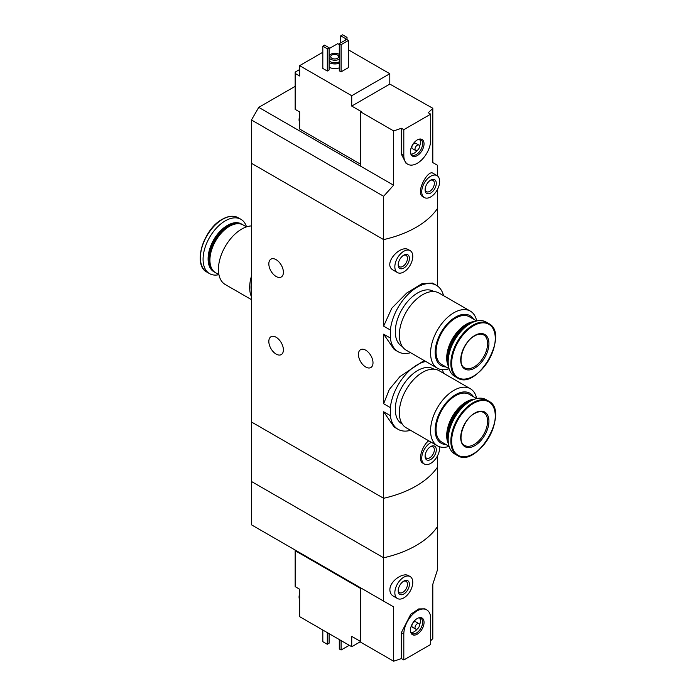 <?xml version="1.0" encoding="UTF-8"?>
<svg xmlns="http://www.w3.org/2000/svg" width="696" height="696" viewBox="0 0 696 696"><rect width="100%" height="100%" fill="white"/><g stroke="black" fill="none" stroke-linecap="round" stroke-linejoin="round"><path stroke-width="1.04" d="M410.57 430.311A38.332 22.133 -60 0 1 398.077 429.319A38.332 22.133 -60 0 1 390.369 415.651L390.369 407.621L383.635 403.741L383.635 334.167L394.171 349.453L398.077 351.715A38.332 22.133 -60 0 1 390.369 338.047L383.635 334.167M390.369 407.621A38.332 22.133 -60 0 1 425.778 361.485M442.299 369.689A38.332 22.133 -60 0 1 443.517 373.239M424.116 360.519L400.017 376.51L389.29 389.49L383.635 403.741M390.369 415.651L383.635 411.771L394.171 427.057L398.077 429.319M390.369 338.047L390.369 330.017L383.635 326.128L383.635 239.607L251.465 163.299L251.465 481.484L383.635 557.792A95.047 54.871 0 0 0 437.401 526.75L437.401 570.076L432.808 584.24L432.808 638.563A95.047 54.871 180 0 1 430.694 640.738M390.369 330.017A38.332 22.133 -60 0 1 408.509 293.93A38.332 22.133 -60 0 1 436.418 285.316A38.332 22.133 -60 0 1 443.517 295.635M436.418 285.316L432.503 283.055L422.037 283.655L406.742 293.016L391.796 308.206L383.635 326.128M410.57 352.707A38.332 22.133 -60 0 1 398.077 351.715M276.112 259.66A10.301 5.942 60 0 1 282.837 268.734A10.301 5.942 60 0 1 281.262 276.991A10.301 5.942 60 0 1 270.962 271.04A10.301 5.942 60 0 1 270.962 259.156A10.301 5.942 60 0 1 276.112 259.66M276.112 337.264A10.301 5.942 60 0 1 282.837 346.338A10.301 5.942 60 0 1 281.262 354.595A10.301 5.942 60 0 1 270.962 348.644A10.301 5.942 60 0 1 270.962 336.76A10.301 5.942 60 0 1 276.112 337.264M383.635 411.771L383.635 498.293L251.465 421.985L383.635 498.293L383.635 557.792A95.047 54.871 180 0 0 437.401 526.75L437.401 467.251A95.047 54.871 180 0 1 383.635 498.293A95.047 54.871 0 0 0 437.401 467.251L437.401 456.01M428.753 440.803C422.481 444.97 417.269 460.63 422.855 463.136L424.351 464.006A12.676 7.317 -60 0 1 422.55 453.409A12.676 7.317 -60 0 1 431.372 442.317M437.401 285.943L437.401 208.565A95.047 54.871 180 0 1 383.635 239.607L383.635 196.281L251.465 119.973L251.465 163.299L383.635 239.607A95.047 54.871 0 0 0 437.401 208.565L437.401 189.564M410.144 250.63L408.648 249.76C400.322 244.096 382.034 264.393 393.37 270.213L397.468 272.58A12.676 7.317 -60 0 1 397.468 257.946A12.676 7.317 -60 0 1 410.144 250.63A12.676 7.317 -60 0 1 412.772 256.424A12.676 7.317 -60 0 1 407.238 269.178A12.676 7.317 -60 0 1 397.468 272.58M365.722 350.201A10.301 5.942 60 0 1 372.447 359.275A10.301 5.942 60 0 1 370.872 367.523A10.301 5.942 60 0 1 360.572 361.581A10.301 5.942 60 0 1 360.572 349.688A10.301 5.942 60 0 1 365.722 350.201M409.405 258.364A7.917 4.576 -60 0 1 403.81 268.064A7.917 4.576 -60 0 1 398.208 264.837A7.917 4.576 -60 0 1 403.81 255.136A7.917 4.576 -60 0 1 409.405 258.364M403.297 255.458A6.551 3.784 -60 0 1 406.107 255.371A6.551 3.784 -60 0 1 407.465 258.364A6.551 3.784 -60 0 1 404.611 264.959A6.551 3.784 -60 0 1 399.565 266.716A6.551 3.784 -60 0 1 398.234 264.236M439.602 446.771A12.676 7.317 -60 0 1 439.655 447.859A12.676 7.317 -60 0 1 434.121 460.613A12.676 7.317 -60 0 1 424.351 464.006M436.288 449.799A7.917 4.576 -60 0 1 430.694 459.499A7.917 4.576 -60 0 1 425.091 456.263A7.917 4.576 -60 0 1 430.694 446.562A7.917 4.576 -60 0 1 436.288 449.799M430.18 446.884A6.551 3.784 -60 0 1 432.999 446.797A6.551 3.784 -60 0 1 434.348 449.799A6.551 3.784 -60 0 1 431.494 456.385A6.551 3.784 -60 0 1 426.448 458.142A6.551 3.784 -60 0 1 425.117 455.663M251.465 296.783A32.947 19.027 -60 0 1 251.465 276.086M251.465 299.645L225.252 284.516A32.947 19.027 -60 0 1 220.197 258.112A32.947 19.027 -60 0 1 241.721 229.071A32.947 19.027 -60 0 1 251.465 225.913M218.918 274.633L215.621 272.736A27.562 15.912 -60 0 1 209.914 260.113A27.562 15.912 -60 0 1 229.402 226.357A27.562 15.912 -60 0 1 243.182 224.991L246.48 226.896M209.914 259.852A26.927 15.547 -60 0 1 209.914 259.599A26.927 15.547 -60 0 1 228.958 226.618L229.402 226.357L228.958 226.618A26.927 15.547 -60 0 1 229.175 226.487M215.177 272.467A27.562 15.912 -60 0 1 214.725 272.214A27.562 15.912 -60 0 1 210.496 250.125A27.562 15.912 -60 0 1 228.505 225.843A27.562 15.912 -60 0 1 242.286 224.477A27.562 15.912 -60 0 1 242.73 224.747M214.725 272.214L213.811 271.684A27.562 15.912 -60 0 1 208.104 259.069A27.562 15.912 -60 0 1 227.592 225.313A27.562 15.912 -60 0 1 241.373 223.947L242.286 224.477M208.104 258.886A27.118 15.651 -60 0 1 208.104 258.703A27.118 15.651 -60 0 1 227.27 225.495L227.27 225.495A27.118 15.651 -60 0 1 227.435 225.408M218.927 274.668A31.363 18.105 -60 0 1 209.574 273.632A31.363 18.105 -60 0 1 204.763 248.498A31.363 18.105 -60 0 1 225.26 220.858A31.363 18.105 -60 0 1 240.938 219.31A31.363 18.105 -60 0 1 246.515 226.887M251.465 292.103A31.685 18.296 -60 0 1 251.465 281.802M299.637 69.53L295.156 72.114L295.156 73.411L299.637 75.994L299.637 65.65L351.724 95.717L389.803 73.733L348.47 49.868M360.685 164.273L299.637 129.03L299.637 111.952L295.156 109.368L295.156 73.411M339.291 44.561L337.717 43.657L329.095 48.642M389.803 73.733L389.803 84.077L432.808 108.263L432.808 162.586L437.401 165.239L437.401 175.853M360.685 111.891L393.605 130.891L393.605 185.223L360.685 166.214L360.685 111.891L361.241 111.56L351.724 106.07L351.724 95.717M437.027 175.609L432.929 173.243C428.04 169.224 414.955 192.888 422.855 196.698L424.351 197.56A12.676 7.317 -60 0 1 424.351 182.926A12.676 7.317 -60 0 1 437.027 175.609A12.676 7.317 -60 0 1 439.655 181.412A12.676 7.317 -60 0 1 434.121 194.167A12.676 7.317 -60 0 1 424.351 197.56M393.605 130.891A95.047 54.871 0 0 0 401.331 128.238L403.81 129.674L403.81 155.539A19.01 10.979 120 0 0 407.743 164.239A19.01 10.979 120 0 0 422.394 159.149A19.01 10.979 120 0 0 430.694 140.018L430.694 114.153L403.81 129.674M393.605 185.223L383.635 196.281M430.694 114.153L428.214 112.717A95.047 54.871 0 0 0 432.808 108.263M407.743 164.239L405.951 163.203L401.331 154.112L401.331 128.238M339.291 67.843A7.917 4.576 180 0 1 329.095 67.129M329.095 69.983L327.303 71.018L322.822 68.425L322.822 46.18L324.614 45.144L329.095 47.737L329.095 69.983M348.47 67.59L341.084 71.853L339.291 70.818L339.291 43.657L346.678 39.394L348.47 40.429L348.47 67.59M322.822 52.261L299.637 65.65M360.685 166.214L258.747 107.358L251.465 119.973M258.747 107.358L295.156 86.347M329.095 55.915A6.02 3.471 180 0 1 333.34 53.435A6.02 3.471 180 0 1 339.178 54.332A6.02 3.471 180 0 1 339.291 54.401M339.291 59.177A6.02 3.471 180 0 1 333.419 60.152A6.02 3.471 180 0 1 329.095 57.664M337.499 55.045A3.958 2.288 180 0 1 338.656 56.663A3.958 2.288 180 0 1 334.698 58.943A3.958 2.288 180 0 1 330.731 56.663A3.958 2.288 180 0 1 333.175 54.549A3.958 2.288 180 0 1 337.499 55.045M339.291 61.77A6.02 3.471 180 0 1 333.419 62.744A6.02 3.471 180 0 1 329.095 60.256M339.291 63.188A7.917 4.576 180 0 1 329.095 62.475M329.095 47.737L327.303 48.772L327.303 71.018M327.303 48.772L322.822 46.18M347.017 37.384L345.225 38.419L340.744 35.835L342.536 34.8L347.017 37.384L347.017 39.585M345.225 38.419L345.225 40.229M340.744 35.835L340.744 42.821M436.288 183.352A7.917 4.576 -60 0 1 430.694 193.053A7.917 4.576 -60 0 1 425.091 189.817A7.917 4.576 -60 0 1 430.694 180.116A7.917 4.576 -60 0 1 436.288 183.352M430.18 180.438A6.551 3.784 -60 0 1 432.999 180.351A6.551 3.784 -60 0 1 434.348 183.352A6.551 3.784 -60 0 1 431.494 189.938A6.551 3.784 -60 0 1 426.448 191.696A6.551 3.784 -60 0 1 425.117 189.216M348.47 40.429L341.084 44.692L341.084 71.853M341.084 44.692L339.291 43.657M351.724 106.07L389.803 84.077M424.038 143.863A9.605 5.542 -60 0 1 418.479 154.782A9.605 5.542 -60 0 1 410.91 154.242A9.605 5.542 -60 0 1 412.45 145.012A9.605 5.542 -60 0 1 419.671 139.061A9.605 5.542 -60 0 1 424.038 143.863M415.669 150.527L412.528 148.709A3.167 1.827 -60 0 1 412.528 145.055A3.167 1.827 -60 0 1 415.695 143.228L418.835 145.038A3.167 1.827 -60 0 1 419.488 146.491A3.167 1.827 -60 0 1 418.105 149.675A3.167 1.827 -60 0 1 415.669 150.527A3.167 1.827 -60 0 1 415.669 146.865A3.167 1.827 -60 0 1 418.835 145.038M419.523 139.183A8.874 5.124 -60 0 1 420.384 142.349A8.874 5.124 -60 0 1 419.488 146.604M417.348 150.31A8.874 5.124 -60 0 1 410.945 154.051M419.114 139.165A8.874 5.124 -60 0 1 420.784 139.583A8.874 5.124 -60 0 1 422.629 143.637A8.874 5.124 -60 0 1 418.757 152.572A8.874 5.124 -60 0 1 411.919 154.947A8.874 5.124 -60 0 1 410.718 153.703M299.637 121.339A8.874 5.124 -60 0 1 299.637 118.607M299.637 122.444A8.874 5.124 -60 0 1 299.071 119.86A8.874 5.124 -60 0 1 299.637 116.467M360.685 588.512L295.156 550.684L295.156 586.641L299.637 589.225L299.637 598.612A8.874 5.124 -60 0 1 299.524 597.307A8.874 5.124 -60 0 1 299.637 595.88M295.156 550.684L295.156 550.04M351.724 646.723L351.724 636.37L360.685 641.547L351.724 646.723L299.637 616.647L299.637 598.612M410.144 576.566L408.648 575.705C403.115 572.042 389.673 581.108 389.882 589.851C389.96 592.714 391.126 594.819 393.37 596.159L397.468 598.517A12.676 7.317 -60 0 1 394.85 592.722A12.676 7.317 -60 0 1 400.374 579.968A12.676 7.317 -60 0 1 410.144 576.566A12.676 7.317 -60 0 1 410.144 591.2A12.676 7.317 -60 0 1 397.468 598.517M383.635 601.118L251.465 524.819L251.465 481.484L383.635 557.792L383.635 601.118L393.605 606.877L393.605 661.2A95.047 54.871 180 0 0 401.331 658.547L403.81 659.973L430.694 644.452L430.694 618.587A19.01 10.979 120 0 0 426.752 609.887A19.01 10.979 120 0 0 412.102 614.977A19.01 10.979 120 0 0 403.81 634.108L403.81 659.973M426.752 609.887L424.96 608.852L418.696 608.939L410.779 614.229L401.331 632.681L401.331 658.547M393.605 606.877L360.685 587.868L360.685 642.19L393.605 661.2M322.822 630.037L322.822 641.677L327.303 644.261L327.303 632.62M327.303 644.261L329.095 643.226L329.095 633.656M398.208 590.782A7.917 4.576 -60 0 1 403.81 581.082A7.917 4.576 -60 0 1 409.405 584.309A7.917 4.576 -60 0 1 403.81 594.01A7.917 4.576 -60 0 1 398.208 590.782M403.297 581.395A6.551 3.784 -60 0 1 406.107 581.317A6.551 3.784 -60 0 1 406.116 588.877A6.551 3.784 -60 0 1 399.565 592.653A6.551 3.784 -60 0 1 398.234 590.182M339.291 639.537L339.291 648.985L341.084 650.02L341.084 640.572M341.084 650.02L348.47 645.749L348.47 644.844M410.457 630.272A9.605 5.542 -60 0 1 419.671 617.622A9.605 5.542 -60 0 1 422.054 629.123A9.605 5.542 -60 0 1 410.91 632.812A9.605 5.542 -60 0 1 410.457 630.272M415.669 629.088L412.528 627.279A3.167 1.827 -60 0 1 411.875 625.835A3.167 1.827 -60 0 1 413.259 622.642A3.167 1.827 -60 0 1 415.695 621.798L418.835 623.607A3.167 1.827 -60 0 1 418.835 627.261A3.167 1.827 -60 0 1 415.669 629.088A3.167 1.827 -60 0 1 415.007 627.644A3.167 1.827 -60 0 1 416.391 624.451A3.167 1.827 -60 0 1 418.835 623.607M419.523 617.752A8.874 5.124 -60 0 1 419.488 625.173M417.348 628.88A8.874 5.124 -60 0 1 410.945 632.62M419.114 617.735A8.874 5.124 -60 0 1 420.784 618.152A8.874 5.124 -60 0 1 420.784 628.392A8.874 5.124 -60 0 1 411.919 633.517A8.874 5.124 -60 0 1 410.718 632.273M299.637 599.717A8.874 5.124 -60 0 1 299.071 597.133A8.874 5.124 -60 0 1 299.071 597.055A8.874 5.124 -60 0 1 299.637 593.74M476.682 320.969A32.947 19.027 120 0 0 470.348 311.121L439.098 293.086A32.947 19.027 120 0 0 422.629 294.712A32.947 19.027 120 0 0 401.096 323.744A32.947 19.027 120 0 0 406.151 350.149L437.401 368.193A32.947 19.027 120 0 0 449.085 368.75M470.348 311.121A32.947 19.027 120 0 0 453.879 312.756A32.947 19.027 120 0 0 432.346 341.788A32.947 19.027 120 0 0 437.401 368.193M473.567 319.203A28.832 16.643 120 0 0 455.558 317.089A28.832 16.643 120 0 0 435.774 346.364A28.832 16.643 120 0 0 446.005 366.94M476.638 320.978L469.339 316.758A27.562 15.912 120 0 0 455.558 318.124A27.562 15.912 120 0 0 437.549 342.415A27.562 15.912 120 0 0 441.777 364.504L449.077 368.715M474.472 321.622A27.562 15.912 120 0 0 466.198 324.266A27.562 15.912 120 0 0 448.555 366.514M466.868 324.919A26.927 15.547 120 0 0 466.651 325.041L466.651 325.041A26.927 15.547 120 0 0 447.606 358.022A26.927 15.547 120 0 0 447.606 358.283M471.975 322.683A27.562 15.912 120 0 0 467.094 324.788L467.094 324.788A27.562 15.912 120 0 0 447.606 358.544A27.562 15.912 120 0 0 448.224 363.817M466.651 325.041L467.094 324.788L466.651 325.041M465.685 326.815A27.562 15.912 120 0 0 448.659 356.308M488.705 323.553L486.025 322.004A31.363 18.105 120 0 0 470.339 323.553A31.363 18.105 120 0 0 449.851 351.193A31.363 18.105 120 0 0 454.662 376.327L457.342 377.876C477.004 391.326 510.185 333.854 488.705 323.553A31.363 18.105 120 0 0 473.028 325.102A31.363 18.105 120 0 0 452.539 352.741A31.363 18.105 120 0 0 457.342 377.876M474.82 335.455A19.958 11.527 120 0 0 462.605 366.957A19.958 11.527 120 0 0 487.043 352.846A19.958 11.527 120 0 0 474.82 335.455M433.939 291.563L433.538 291.337A31.685 18.296 120 0 0 417.696 292.903A31.685 18.296 120 0 0 396.998 320.821A31.685 18.296 120 0 0 401.853 346.208L402.262 346.443M476.682 398.573A32.947 19.027 120 0 0 470.348 388.733L439.098 370.69A32.947 19.027 120 0 0 422.629 372.316A32.947 19.027 120 0 0 401.096 401.357A32.947 19.027 120 0 0 406.151 427.762L437.401 445.797A32.947 19.027 120 0 0 449.085 446.353M470.348 388.733A32.947 19.027 120 0 0 453.879 390.36A32.947 19.027 120 0 0 432.346 419.401A32.947 19.027 120 0 0 437.401 445.797M473.567 396.807A28.832 16.643 120 0 0 455.558 394.693A28.832 16.643 120 0 0 435.774 423.968A28.832 16.643 120 0 0 446.005 444.544M476.638 398.582L469.339 394.362A27.562 15.912 120 0 0 455.558 395.728A27.562 15.912 120 0 0 437.549 420.019A27.562 15.912 120 0 0 441.777 442.108L449.077 446.319M474.472 399.226A27.562 15.912 120 0 0 466.198 401.87A27.562 15.912 120 0 0 448.555 444.126M466.868 402.523A26.927 15.547 120 0 0 466.651 402.653L466.651 402.653A26.927 15.547 120 0 0 447.606 435.635A26.927 15.547 120 0 0 447.606 435.887M471.975 400.287A27.562 15.912 120 0 0 467.094 402.392L467.094 402.392A27.562 15.912 120 0 0 447.606 436.148A27.562 15.912 120 0 0 448.224 441.421M466.651 402.653L467.094 402.392L466.651 402.653M465.685 404.42A27.562 15.912 120 0 0 448.659 433.913M488.705 401.157L486.025 399.608A31.363 18.105 120 0 0 470.339 401.166A31.363 18.105 120 0 0 449.851 428.806A31.363 18.105 120 0 0 454.662 453.931L457.342 455.48C477.004 468.939 510.185 411.466 488.705 401.157A31.363 18.105 120 0 0 473.028 402.714A31.363 18.105 120 0 0 452.539 430.354A31.363 18.105 120 0 0 457.342 455.48M474.82 413.059A19.958 11.527 120 0 0 462.605 444.561A19.958 11.527 120 0 0 487.043 430.45A19.958 11.527 120 0 0 474.82 413.059M433.939 369.176L433.538 368.941A31.685 18.296 120 0 0 417.696 370.507A31.685 18.296 120 0 0 396.998 398.425A31.685 18.296 120 0 0 401.853 423.812L402.262 424.047M222.572 219.31A31.363 18.105 -60 0 1 238.258 217.761C233.734 215.316 228.401 215.821 222.259 219.284C203.302 229.106 192.479 265.324 206.895 272.084A31.363 18.105 -60 0 1 202.084 246.95A31.363 18.105 -60 0 1 222.572 219.31M200.613 261.148A30.842 17.809 -60 0 1 222.137 219.484M401.331 154.112L403.81 155.539M401.331 632.681L403.81 634.108M473.471 325.789A30.842 17.809 120 0 0 454.584 374.465A30.842 17.809 120 0 0 492.35 352.655A30.842 17.809 120 0 0 473.471 325.789M464.65 367.827A19.01 10.979 120 0 0 483.659 356.857A19.01 10.979 120 0 0 483.659 334.906C481.336 333.549 478.326 333.88 474.628 335.89C462.84 341.797 456.593 364.756 464.65 367.827M473.471 403.393A30.842 17.809 120 0 0 454.584 452.069A30.842 17.809 120 0 0 492.35 430.259A30.842 17.809 120 0 0 473.471 403.393M464.65 445.431A19.01 10.979 120 0 0 483.659 434.461A19.01 10.979 120 0 0 483.659 412.51C481.336 411.162 478.326 411.484 474.628 413.494C462.84 419.41 456.593 442.36 464.65 445.431M209.914 259.599L209.914 260.113M240.938 219.31L238.258 217.761M209.574 273.632L206.895 272.084M299.071 119.86L299.637 116.136M299.637 593.418L299.071 597.133M447.606 358.022L447.606 358.544M447.606 435.635L447.606 436.148"/></g></svg>
